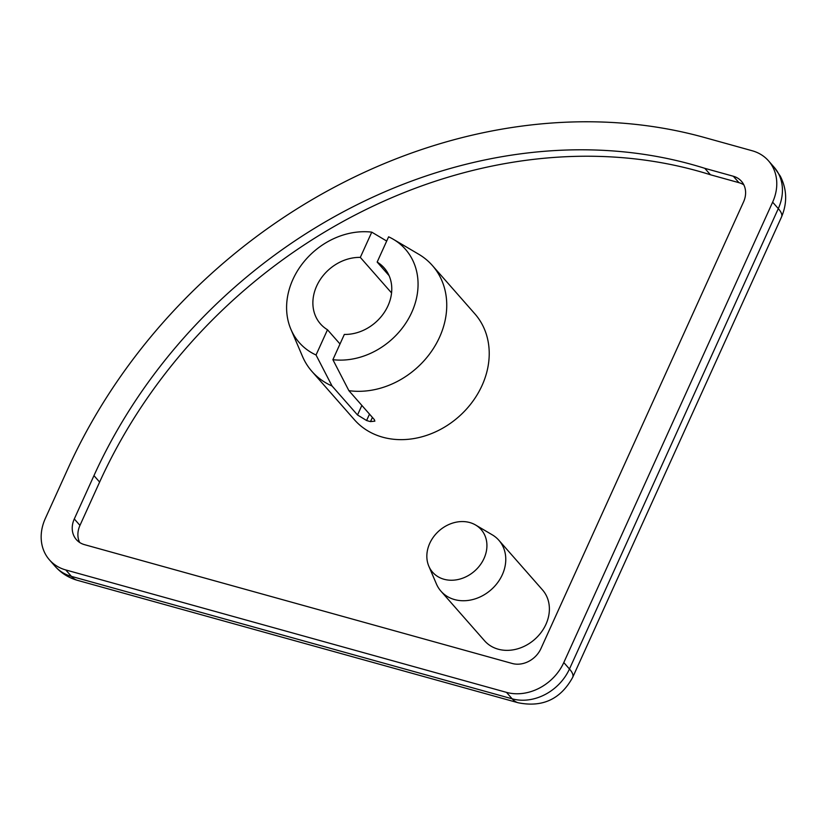 <?xml version="1.0" encoding="UTF-8"?>
<svg xmlns="http://www.w3.org/2000/svg" width="827" height="827" viewBox="0 0 827 827"><rect width="100%" height="100%" fill="white"/><g stroke="black" fill="none" stroke-linecap="round" stroke-linejoin="round"><path stroke-width="1.24" d="M772.635 202.17L778.3 208.611A46.26 38.445 -41.3 0 0 779.933 176.73A46.26 38.445 -41.3 0 0 774.155 167.271L768.5 160.82A46.26 38.445 -41.3 0 0 752.177 150.752L704.211 137.427A513.546 426.742 -41.3 0 0 68.031 468.423L45.309 518.519A46.26 38.445 -41.3 0 0 49.444 559.869A46.26 38.445 -41.3 0 0 65.767 569.948L506.486 692.364A46.26 38.445 -41.3 0 0 563.797 662.551L772.635 202.17A46.26 38.445 -41.3 0 0 768.5 160.82M506.486 692.364L512.151 698.815A46.26 38.445 -41.3 0 0 569.462 668.991L778.3 208.611A46.26 12.281 24.4 0 1 781.546 216.922L572.708 677.303A46.26 12.281 -155.6 0 0 569.462 668.991L563.797 662.551M389.072 275.618L377.164 262.066L388.618 236.822A70.677 58.727 138.7 0 1 393.321 239.282L418.669 254.209A80.188 66.636 138.7 0 1 432.387 265.519A80.188 66.636 138.7 0 1 439.561 337.189A80.188 66.636 138.7 0 1 348.891 390.664L374.373 419.661L374.858 421.15L370.496 421.605L372.398 417.408M369.504 414.12L366.599 420.519L357.522 414.978L332.04 385.982A80.188 66.636 138.7 0 1 311.924 371.406L354.401 419.734A80.188 66.636 -41.3 0 0 482.038 385.516A80.188 66.636 -41.3 0 0 474.863 313.846L432.387 265.519M475.618 525.021L492.272 534.831A38.559 32.036 138.7 0 1 498.867 540.269A38.559 32.036 138.7 0 1 502.32 574.724A38.559 32.036 138.7 0 1 454.561 599.575A38.559 32.036 138.7 0 1 440.956 591.181A38.559 32.036 138.7 0 1 436.408 583.934L428.81 566.164A32.305 26.836 138.7 0 1 436.491 533.332A32.305 26.836 138.7 0 1 469.746 522.54A32.305 26.836 138.7 0 1 475.618 525.021A32.305 26.836 138.7 0 1 482.368 561.657A32.305 26.836 138.7 0 1 444.016 579.262A32.305 26.836 138.7 0 1 428.81 566.164M440.956 591.181L484.57 640.791A38.559 32.036 -41.3 0 0 545.934 624.344A38.559 32.036 -41.3 0 0 542.481 589.889L498.867 540.269M332.04 385.982L316.038 355A70.677 58.727 138.7 0 1 290.908 329.301A70.677 58.727 138.7 0 1 292.923 279.412A70.677 58.727 138.7 0 1 371.768 232.149L386.695 241.06M311.924 371.406A80.188 66.636 138.7 0 1 302.465 356.354L290.908 329.301M377.164 262.066A42.415 35.241 138.7 0 1 384.183 267.917A42.415 35.241 138.7 0 1 387.977 305.814A42.415 35.241 138.7 0 1 344.342 334.428L332.888 359.683L348.891 390.664M316.038 355L327.492 329.756L340.011 343.991M327.492 329.756A42.415 35.241 138.7 0 1 320.473 323.915A42.415 35.241 138.7 0 1 316.679 286.008A42.415 35.241 138.7 0 1 360.314 257.393L371.768 232.149M79.64 542.46A23.135 19.228 138.7 0 1 79.961 525.393L99.622 482.069A482.699 401.116 138.7 0 1 710.455 174.766L738.976 182.684A23.135 19.228 138.7 0 1 743.866 184.886M366.599 420.519A80.188 66.636 -41.3 0 0 370.496 421.605M512.285 663.492L84.53 544.662A23.135 19.228 138.7 0 1 76.373 539.628A23.135 19.228 138.7 0 1 74.296 518.953L93.958 475.628A482.699 401.116 138.7 0 1 704.79 168.326L733.311 176.244A23.135 19.228 138.7 0 1 741.468 181.289A23.135 19.228 138.7 0 1 743.535 201.953L540.941 648.575A23.135 19.228 138.7 0 1 512.285 663.492M710.455 174.766L704.79 168.326M391.553 292.934L360.314 257.393M393.321 239.282A70.677 58.727 138.7 0 1 410.43 315.139A70.677 58.727 138.7 0 1 332.888 359.683M49.444 559.869L55.109 566.309A46.26 38.445 -41.3 0 0 71.432 576.388L512.151 698.815A46.26 22.618 105.5 0 0 518.188 702.764C542.533 707.643 560.706 699.156 572.708 677.303M781.546 216.922C787.397 202.946 786.984 189.362 780.306 176.172A46.26 2.047 152.1 0 1 779.933 176.73M738.976 182.684L733.311 176.244M99.622 482.069L93.958 475.628M79.961 525.393L74.296 518.953M361.864 405.416L357.522 414.978M65.767 569.948L71.432 576.388A46.26 22.618 105.5 0 0 77.469 580.347L518.188 702.764M55.109 566.309C61.198 573.163 68.651 577.835 77.469 580.347M780.306 176.172L774.155 167.271"/></g></svg>
